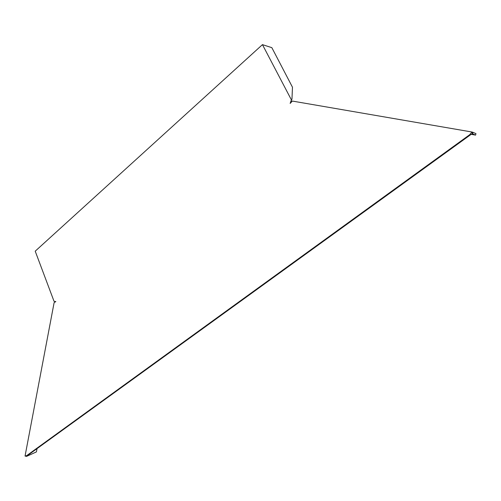 <?xml version="1.0" encoding="UTF-8"?>
<svg xmlns="http://www.w3.org/2000/svg" width="501" height="501" viewBox="0 0 501 501"><rect width="100%" height="100%" fill="white"/><g stroke="black" fill="none" stroke-linecap="round" stroke-linejoin="round"><path stroke-width="0.75" d="M472.568 133.811L472.957 132.333L475.95 133.629L475.599 135.107L472.255 133.698L470.333 134.932L469.656 134.738L26.616 455.678L25.05 456.054L54.127 302.591L55.836 301.615L54.027 301.295L35.214 251.183L262.449 44.639L271.843 47.664L292.471 87.218L291.97 99.092L291.494 100.062L262.449 44.639M475.599 135.107L471.378 134.374M472.957 132.333L472.117 132.045L472.38 133.729M26.616 455.678L27.449 455.553L470.333 134.932M27.449 455.553L26.609 456.361L25.05 456.054M291.112 100.977L290.912 102.73M469.656 134.738L471.942 132.007L292.29 101.058L290.16 103.425L291.244 100.25M37.043 448.614L36.41 451.902L26.609 456.361M291.494 100.062L290.987 101.64"/></g></svg>
